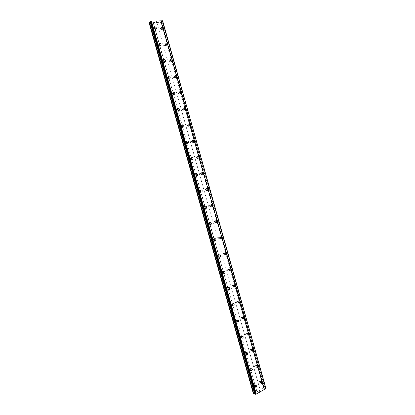 <?xml version="1.0" encoding="UTF-8"?>
<svg xmlns="http://www.w3.org/2000/svg" width="415" height="415" viewBox="0 0 415 415"><rect width="100%" height="100%" fill="white"/><g stroke="black" fill="none" stroke-linecap="round" stroke-linejoin="round"><path stroke-width="0.31" stroke-dasharray="2.08 1.56" d="M254.084 385.286L253.342 384.887L253.02 385.883L253.757 386.287L254.084 385.286M255.427 385.478L254.691 385.073L254.364 386.075L255.106 386.479L255.427 385.478M255.277 386.417L255.785 384.84M249.55 369.158L248.782 368.759L248.481 369.729L249.249 370.128L249.55 369.158M250.883 369.298L250.11 368.899L249.809 369.869L250.582 370.273L250.883 369.298M251.915 370.797L250.707 370.164L251.184 368.629M245.016 353.025L244.217 352.631L243.937 353.57L244.736 353.969L245.016 353.025M246.334 353.118L245.535 352.724L245.255 353.668L246.054 354.068L246.334 353.118M246.137 353.912L246.577 352.423M240.477 336.892L239.652 336.498L239.393 337.411L240.223 337.81L240.477 336.892M241.784 336.939L240.959 336.544L240.7 337.462L241.525 337.857L241.784 336.939M241.572 337.654L241.976 336.207M235.943 320.754L235.087 320.364L234.854 321.252L235.704 321.641L235.943 320.754M237.235 320.754L236.379 320.359L236.145 321.252L236.996 321.646L237.235 320.754M236.996 321.392L237.37 319.991M231.404 304.615L230.522 304.226L230.309 305.082L231.186 305.471L231.404 304.615M232.685 304.563L231.803 304.174L231.586 305.035L232.467 305.43L232.685 304.563M232.426 305.129L232.768 303.775M226.865 288.472L225.957 288.083L225.76 288.918L226.668 289.302L226.865 288.472M228.136 288.373L227.223 287.989L227.026 288.819L227.934 289.208L228.136 288.373M227.856 288.866L228.167 287.554M222.326 272.323L221.397 271.939L221.216 272.743L222.15 273.127L222.326 272.323M223.581 272.178L222.648 271.799L222.466 272.603L223.4 272.987L223.581 272.178M223.28 272.598L223.566 271.327M217.787 256.174L216.832 255.796L216.666 256.569L217.626 256.952L217.787 256.174M219.027 255.982L218.072 255.604L217.906 256.382L218.866 256.761L219.027 255.982M218.705 256.325L218.964 255.095M213.248 240.02L212.267 239.642L212.122 240.394L213.097 240.773L213.248 240.02M214.477 239.782L213.492 239.403L213.346 240.155L214.327 240.534L214.477 239.782M214.13 240.052L214.363 238.864M208.704 223.867L207.702 223.488L207.573 224.214L208.574 224.588L208.704 223.867M209.923 223.581L208.916 223.203L208.787 223.929L209.788 224.308L209.923 223.581M209.554 223.773L209.762 222.627M204.164 207.708L203.143 207.329L203.023 208.029L204.045 208.408L204.164 207.708M205.363 207.376L204.341 206.997L204.222 207.697L205.243 208.076L205.363 207.376M204.979 207.49L205.166 206.385M199.62 191.543L198.578 191.17L198.474 191.844L199.516 192.223L199.62 191.543M200.808 191.165L199.765 190.786L199.657 191.465L200.704 191.844L200.808 191.165M200.404 191.206L200.57 190.137M195.076 175.379L194.018 175L193.924 175.654L194.983 176.033L195.076 175.379M196.254 174.954L195.19 174.575L195.097 175.229L196.155 175.607L196.254 174.954M195.823 174.923L195.973 173.89M190.532 159.215L189.453 158.831L189.37 159.464L190.449 159.842L190.532 159.215M191.694 158.738L190.615 158.354L190.532 158.987L191.611 159.37L191.694 158.738M191.242 158.629L191.377 157.633M185.987 143.04L184.888 142.656L184.815 143.268L185.915 143.652L185.987 143.04M187.134 142.521L186.034 142.132L185.962 142.744L187.061 143.134L187.134 142.521M186.667 142.34L186.781 141.375M181.438 126.871L180.328 126.482L180.266 127.068L181.376 127.457L181.438 126.871M182.574 126.3L181.459 125.911L181.397 126.497L182.512 126.891L182.574 126.3M182.081 126.041L182.185 125.112M176.894 110.691L175.763 110.297L175.711 110.867L176.837 111.261L176.894 110.691M178.014 110.074L176.883 109.679L176.832 110.25L177.957 110.644L178.014 110.074M177.501 109.742L177.589 108.844M172.344 94.511L171.203 94.112L171.156 94.662L172.298 95.066L172.344 94.511M173.454 93.847L172.308 93.448L172.261 93.998L173.403 94.402L173.454 93.847M172.92 93.442L172.993 92.571M167.795 78.331L166.638 77.927L166.597 78.456L167.753 78.866L167.795 78.331M168.889 77.621L167.733 77.211L167.691 77.745L168.848 78.155L168.889 77.621M168.334 77.138L168.402 76.298M163.245 62.146L162.078 61.731L162.042 62.245L163.209 62.66L163.245 62.146M164.33 61.389L163.157 60.969L163.121 61.487L164.293 61.902L164.33 61.389M163.754 60.829L163.806 60.014M158.696 45.956C158.333 45.266 157.939 45.126 157.513 45.536L157.482 46.034C157.845 46.724 158.24 46.869 158.665 46.459L158.696 45.956M159.765 45.152C159.401 44.457 159.007 44.317 158.577 44.727L158.551 45.225C158.914 45.92 159.308 46.065 159.734 45.65L159.765 45.152M159.168 44.519L159.215 43.731M154.141 29.766C153.773 29.066 153.374 28.92 152.948 29.335L152.922 29.818C153.296 30.523 153.695 30.663 154.121 30.248L154.141 29.766M155.2 28.91C154.826 28.204 154.427 28.064 154.001 28.479L153.981 28.962C154.349 29.667 154.748 29.813 155.174 29.398L155.2 28.91M154.582 28.204L154.619 27.442M260.096 381.93L259.37 381.525L259.053 382.511L259.78 382.915L260.096 381.93M261.45 382.106L260.719 381.701L260.402 382.692L261.134 383.097L261.45 382.106M261.326 383.019L261.824 381.463M255.604 365.937L254.846 365.537L254.551 366.497L255.308 366.901L255.604 365.937M256.942 366.066L256.185 365.667L255.889 366.632L256.646 367.031L256.942 366.066M256.797 366.912L257.264 365.392M251.106 349.944L250.323 349.549L250.048 350.483L250.831 350.877L251.106 349.944M252.434 350.027L251.651 349.632L251.376 350.566L252.159 350.966L252.434 350.027M252.268 350.8L252.699 349.321M246.614 333.951L245.799 333.556L245.545 334.459L246.36 334.858L246.614 333.951M247.926 333.987L247.112 333.593L246.858 334.5L247.672 334.895L247.926 333.987M247.739 334.682L248.139 333.25M242.116 317.952L241.276 317.558L241.042 318.44L241.883 318.829L242.116 317.952M243.413 317.942L242.573 317.548L242.344 318.43L243.18 318.824L243.413 317.942M243.211 318.564L243.574 317.174M237.619 301.949L236.752 301.56L236.54 302.411L237.401 302.8L237.619 301.949M238.905 301.892L238.039 301.503L237.826 302.359L238.687 302.748L238.905 301.892M238.677 302.442L239.014 301.093M233.121 285.945L232.229 285.556L232.032 286.381L232.924 286.77L233.121 285.945M234.392 285.842L233.5 285.453L233.308 286.283L234.195 286.672L234.392 285.842M234.143 286.319L234.454 285.012M228.618 269.937L227.705 269.553L227.529 270.352L228.442 270.736L228.618 269.937M229.879 269.786L228.966 269.402L228.784 270.201L229.703 270.59L229.879 269.786M229.614 270.191L229.894 268.925M224.121 253.923L223.182 253.544L223.021 254.317L223.955 254.701L224.121 253.923M225.366 253.731L224.427 253.347L224.266 254.12L225.205 254.504L225.366 253.731M225.08 254.058L225.335 252.839M219.618 237.914L218.658 237.53L218.513 238.277L219.473 238.661L219.618 237.914M220.853 237.671L219.893 237.287L219.748 238.039L220.707 238.423L220.853 237.671M220.541 237.925L220.775 236.747M215.115 221.895L214.135 221.517L214.005 222.238L214.986 222.616L215.115 221.895M216.34 221.61L215.354 221.226L215.224 221.952L216.205 222.331L216.34 221.61M216.007 221.786L216.215 220.65M210.613 205.876L209.611 205.498L209.492 206.193L210.493 206.577L210.613 205.876M211.826 205.539L210.82 205.16L210.701 205.861L211.707 206.245L211.826 205.539M211.474 205.648L211.66 204.548M206.11 189.852L205.088 189.473L204.984 190.148L206.006 190.532L206.11 189.852M207.308 189.473L206.286 189.09L206.177 189.769L207.199 190.153L207.308 189.473M206.935 189.505L207.101 188.441M201.607 173.828L200.57 173.444L200.471 174.098L201.514 174.482L201.607 173.828M202.79 173.403L201.747 173.019L201.654 173.672L202.696 174.056L202.79 173.403M202.396 173.361L202.546 172.334M197.104 157.799L196.046 157.415L195.963 158.048L197.016 158.431L197.104 157.799M198.271 157.327L197.213 156.943L197.13 157.57L198.188 157.959L198.271 157.327M197.856 157.212L197.991 156.216M192.596 141.769L191.523 141.38L191.45 141.992L192.524 142.381L192.596 141.769M193.753 141.25L192.679 140.861L192.602 141.468L193.681 141.863L193.753 141.25M195.009 141.681C194.355 142.241 193.789 142.034 193.317 141.064L193.437 140.099M188.088 125.735L186.999 125.346L186.937 125.932L188.026 126.326L188.088 125.735M189.235 125.169L188.14 124.775L188.078 125.366L189.167 125.761L189.235 125.169M188.778 124.91L188.882 123.976M183.58 109.7L182.476 109.301L182.418 109.871L183.523 110.271L183.58 109.7M184.711 109.088L183.606 108.689L183.549 109.259L184.654 109.659L184.711 109.088M184.239 108.751L184.327 107.853M179.073 93.66L177.952 93.256L177.905 93.811L179.026 94.21L179.073 93.66M180.193 93.002L179.073 92.597L179.021 93.147L180.141 93.551L180.193 93.002M179.695 92.592L179.773 91.72M174.565 77.615L173.434 77.211L173.387 77.74L174.523 78.15L174.565 77.615M175.669 76.91L174.533 76.5L174.492 77.034L175.628 77.444L175.669 76.91M175.151 76.427L175.218 75.587M170.057 61.57L168.91 61.155L168.874 61.674L170.02 62.089L170.057 61.57M171.146 60.818L170 60.398L169.963 60.917L171.11 61.337L171.146 60.818M170.607 60.263L170.669 59.449M165.544 45.526L164.387 45.1L164.356 45.598L165.512 46.024L165.544 45.526M166.623 44.721L165.46 44.296L165.429 44.799L166.591 45.225L166.623 44.721M166.062 44.094L166.114 43.305M161.036 29.475C160.672 28.78 160.283 28.635 159.863 29.04L159.837 29.522L161.004 29.958L161.036 29.475M162.099 28.625C161.736 27.93 161.347 27.784 160.927 28.189L160.901 28.677C161.264 29.372 161.653 29.517 162.073 29.112L162.099 28.625M161.518 27.924L161.56 27.157M162.441 28.609C161.871 27.52 161.259 27.291 160.595 27.924L160.558 28.687C161.129 29.781 161.741 30.01 162.4 29.377L162.441 28.609M163.308 27.924C162.737 26.825 162.125 26.596 161.461 27.234L161.425 27.997C161.995 29.091 162.607 29.325 163.266 28.692L163.308 27.924M166.965 44.701C166.41 43.627 165.798 43.404 165.139 44.032L165.092 44.82C165.647 45.894 166.254 46.117 166.913 45.494L166.965 44.701M167.842 44.052C167.287 42.973 166.674 42.745 166.016 43.378L165.969 44.166C166.524 45.245 167.131 45.468 167.795 44.841L167.842 44.052M171.483 60.792C170.944 59.729 170.342 59.511 169.678 60.134L169.621 60.943C170.166 62.006 170.767 62.224 171.426 61.607L171.483 60.792M172.375 60.175C171.831 59.117 171.229 58.894 170.565 59.516L170.508 60.331C171.053 61.394 171.654 61.612 172.318 60.995L172.375 60.175M176.007 76.874C175.478 75.831 174.881 75.618 174.222 76.23L174.155 77.071C174.684 78.108 175.28 78.326 175.939 77.719L176.007 76.874M176.904 76.298C176.375 75.255 175.778 75.037 175.12 75.649L175.052 76.495C175.581 77.538 176.178 77.755 176.837 77.143L176.904 76.298M180.525 92.955C180.011 91.933 179.425 91.72 178.761 92.322L178.689 93.188C179.202 94.215 179.788 94.428 180.447 93.826L180.525 92.955M181.438 92.421C180.919 91.393 180.333 91.181 179.669 91.782L179.596 92.649C180.11 93.676 180.696 93.894 181.36 93.292L181.438 92.421M185.043 109.036C184.545 108.03 183.964 107.822 183.306 108.408L183.217 109.306C183.715 110.312 184.296 110.525 184.955 109.939L185.043 109.036M185.967 108.538C185.464 107.527 184.882 107.319 184.224 107.91L184.136 108.808C184.634 109.814 185.215 110.027 185.873 109.441L185.967 108.538M189.567 125.112C189.079 124.121 188.509 123.919 187.85 124.495L187.746 125.423C188.234 126.409 188.804 126.617 189.463 126.041L189.567 125.112M190.495 124.65C190.008 123.66 189.437 123.452 188.778 124.028L188.675 124.962C189.162 125.953 189.733 126.16 190.392 125.584L190.495 124.65M194.08 141.188C193.613 140.218 193.048 140.011 192.389 140.576L192.275 141.536C192.747 142.501 193.307 142.708 193.966 142.148L194.08 141.188M195.024 140.763C194.552 139.788 193.987 139.585 193.328 140.151L193.214 141.11C193.686 142.08 194.251 142.288 194.905 141.728L195.024 140.763M198.598 157.259C198.142 156.305 197.587 156.102 196.933 156.652L196.803 157.643C197.255 158.592 197.81 158.795 198.463 158.25L198.598 157.259M199.553 156.87C199.096 155.916 198.541 155.713 197.882 156.263L197.753 157.254C198.209 158.208 198.764 158.411 199.418 157.866L199.553 156.87M203.117 173.325C202.676 172.391 202.131 172.189 201.477 172.723L201.327 173.75C201.768 174.679 202.313 174.881 202.966 174.352L203.117 173.325M204.076 172.977C203.635 172.043 203.091 171.841 202.437 172.37L202.292 173.403C202.733 174.331 203.277 174.539 203.926 174.01L204.076 172.977M207.63 189.39C207.204 188.477 206.67 188.275 206.022 188.789L205.856 189.852C206.281 190.76 206.815 190.962 207.464 190.454L207.63 189.39M208.605 189.079C208.18 188.166 207.64 187.964 206.992 188.477L206.826 189.541C207.251 190.454 207.785 190.656 208.434 190.148L208.605 189.079M212.143 205.451C211.738 204.559 211.209 204.356 210.566 204.849L210.379 205.949C210.789 206.841 211.313 207.044 211.956 206.551L212.143 205.451M213.128 205.181C212.719 204.284 212.195 204.081 211.546 204.579L211.365 205.679C211.769 206.571 212.298 206.774 212.942 206.281L213.128 205.181M216.656 221.511C216.267 220.64 215.748 220.438 215.11 220.91L214.903 222.046C215.297 222.917 215.81 223.12 216.448 222.648L216.656 221.511M217.652 221.273C217.258 220.401 216.744 220.199 216.106 220.676L215.899 221.812C216.293 222.689 216.806 222.886 217.444 222.419L217.652 221.273M221.169 237.567C220.796 236.716 220.287 236.514 219.66 236.965L219.426 238.143C219.805 238.993 220.308 239.19 220.941 238.744L221.169 237.567M222.175 237.37C221.797 236.519 221.294 236.317 220.661 236.768L220.432 237.945C220.811 238.796 221.314 238.999 221.942 238.552L222.175 237.37M225.682 253.617C225.319 252.792 224.831 252.59 224.204 253.015L223.95 254.234C224.313 255.059 224.806 255.261 225.428 254.841L225.682 253.617M226.699 253.461C226.336 252.631 225.843 252.429 225.221 252.854L224.966 254.079C225.324 254.903 225.817 255.106 226.44 254.68L226.699 253.461M230.195 269.667C229.848 268.863 229.371 268.661 228.753 269.065L228.473 270.321C228.815 271.13 229.298 271.332 229.91 270.928L230.195 269.667M231.217 269.548C230.875 268.738 230.392 268.536 229.775 268.941L229.5 270.201C229.843 271.011 230.325 271.213 230.937 270.813L231.217 269.548M234.703 285.717C234.376 284.929 233.91 284.726 233.303 285.105L232.997 286.407C233.323 287.19 233.79 287.393 234.392 287.019L234.703 285.717M235.741 285.634C235.409 284.846 234.942 284.643 234.335 285.022L234.029 286.324C234.361 287.113 234.828 287.315 235.43 286.936L235.741 285.634M239.211 301.762C238.9 301 238.443 300.792 237.852 301.15L237.515 302.488L238.874 303.106L239.211 301.762M240.259 301.715C239.948 300.953 239.491 300.745 238.895 301.098L238.563 302.447L239.922 303.064L240.259 301.715M243.724 317.802L242.401 317.185L242.033 318.57L243.351 319.187L243.724 317.802M244.777 317.797L243.455 317.174L243.091 318.564L244.409 319.187L244.777 317.797M248.227 333.842L246.951 333.219L246.552 334.646L247.828 335.268L248.227 333.842M249.296 333.873L248.02 333.245L247.62 334.677L248.896 335.304L249.296 333.873M252.735 349.876L251.5 349.248L251.07 350.722L252.304 351.349L252.735 349.876M253.814 349.944L252.579 349.316L252.149 350.789L253.383 351.422L253.814 349.944M257.243 365.911L256.05 365.278L255.588 366.793L256.776 367.425L257.243 365.911M258.332 366.014L257.139 365.382L256.678 366.896L257.865 367.534L258.332 366.014M261.746 381.94L260.599 381.302L260.106 382.858L261.248 383.496L261.746 381.94M262.845 382.08L261.699 381.447L261.201 383.004L262.347 383.642L262.845 382.08M155.547 28.9C154.966 27.789 154.339 27.561 153.664 28.215L153.628 28.977C154.214 30.088 154.837 30.311 155.506 29.662L155.547 28.9M156.403 28.204C155.822 27.089 155.194 26.866 154.52 27.52L154.484 28.282C155.07 29.392 155.698 29.621 156.367 28.967L156.403 28.204M160.107 45.131C159.542 44.037 158.919 43.814 158.25 44.462L158.203 45.251C158.774 46.34 159.391 46.563 160.06 45.915L160.107 45.131M160.978 44.472C160.408 43.378 159.785 43.155 159.116 43.803L159.07 44.592C159.64 45.686 160.263 45.909 160.932 45.261L160.978 44.472M164.672 61.358C164.117 60.284 163.5 60.066 162.83 60.704L162.779 61.513C163.334 62.587 163.946 62.81 164.615 62.172L164.672 61.358M165.554 60.74C164.994 59.661 164.382 59.444 163.707 60.087L163.655 60.896C164.21 61.975 164.822 62.193 165.497 61.555L165.554 60.74M169.232 77.584C168.692 76.526 168.085 76.313 167.411 76.941L167.349 77.781C167.888 78.834 168.495 79.052 169.164 78.425L169.232 77.584M170.124 77.003C169.579 75.945 168.972 75.732 168.303 76.36L168.236 77.2C168.781 78.259 169.387 78.477 170.057 77.849L170.124 77.003M173.792 93.806C173.268 92.768 172.666 92.555 171.997 93.178L171.919 94.044C172.448 95.082 173.045 95.289 173.714 94.672L173.792 93.806M174.694 93.266C174.165 92.223 173.569 92.011 172.894 92.633L172.822 93.5C173.346 94.542 173.947 94.755 174.616 94.138L174.694 93.266M178.351 110.027C177.838 109.005 177.247 108.797 176.577 109.404L176.489 110.302C177.003 111.319 177.594 111.531 178.263 110.924L178.351 110.027M179.264 109.524C178.751 108.502 178.16 108.294 177.485 108.901L177.402 109.799C177.916 110.821 178.507 111.028 179.176 110.426L179.264 109.524M182.911 126.243C182.413 125.242 181.827 125.034 181.158 125.631L181.059 126.554C181.557 127.561 182.138 127.763 182.808 127.172L182.911 126.243M183.835 125.781C183.337 124.775 182.75 124.567 182.081 125.164L181.983 126.093C182.481 127.099 183.062 127.301 183.731 126.71L183.835 125.781M187.466 142.454C186.989 141.474 186.413 141.271 185.744 141.852L185.63 142.807C186.112 143.792 186.683 143.995 187.352 143.419L187.466 142.454M188.4 142.034C187.917 141.043 187.341 140.841 186.672 141.422L186.558 142.387C187.041 143.372 187.616 143.574 188.286 142.993L188.4 142.034M192.026 158.665C191.559 157.7 190.993 157.503 190.324 158.068L190.195 159.059C190.661 160.024 191.227 160.221 191.891 159.661L192.026 158.665M192.97 158.281C192.503 157.316 191.938 157.114 191.268 157.679L191.139 158.675C191.606 159.64 192.171 159.842 192.84 159.277L192.97 158.281M196.58 174.876C196.129 173.932 195.574 173.729 194.91 174.279L194.765 175.306C195.216 176.251 195.771 176.448 196.43 175.903L196.58 174.876M197.535 174.528C197.084 173.579 196.528 173.382 195.864 173.927L195.719 174.959C196.171 175.903 196.726 176.105 197.39 175.561L197.535 174.528M201.135 191.082C200.704 190.153 200.155 189.956 199.496 190.485L199.33 191.548C199.765 192.472 200.31 192.674 200.969 192.145L201.135 191.082M202.1 190.77C201.669 189.842 201.119 189.645 200.461 190.174L200.295 191.242C200.73 192.166 201.275 192.368 201.934 191.839L202.1 190.77M205.69 207.282C205.275 206.374 204.735 206.177 204.081 206.686L203.895 207.791C204.315 208.693 204.849 208.89 205.503 208.387L205.69 207.282M206.665 207.012C206.25 206.105 205.71 205.907 205.057 206.416L204.87 207.521C205.29 208.423 205.824 208.626 206.478 208.117L206.665 207.012M210.244 223.483C209.845 222.596 209.316 222.399 208.667 222.886L208.46 224.027C208.859 224.909 209.388 225.106 210.037 224.624L210.244 223.483M211.23 223.249C210.83 222.362 210.301 222.165 209.653 222.653L209.445 223.799C209.85 224.681 210.374 224.878 211.022 224.396L211.23 223.249M214.799 239.678C214.41 238.812 213.896 238.615 213.253 239.082L213.025 240.264C213.409 241.125 213.922 241.323 214.565 240.861L214.799 239.678M215.795 239.481C215.411 238.62 214.892 238.418 214.249 238.884L214.021 240.072C214.405 240.933 214.918 241.131 215.561 240.669L215.795 239.481M219.348 255.868C218.98 255.028 218.477 254.831 217.844 255.272L217.585 256.496C217.953 257.331 218.456 257.533 219.089 257.098L219.348 255.868M220.36 255.713C219.986 254.872 219.488 254.67 218.85 255.116L218.596 256.34C218.964 257.181 219.462 257.383 220.1 256.942L220.36 255.713M223.898 272.058C223.545 271.239 223.057 271.042 222.43 271.457L222.15 272.722C222.502 273.542 222.99 273.739 223.612 273.329L223.898 272.058M224.92 271.944C224.567 271.125 224.074 270.922 223.446 271.337L223.166 272.608C223.519 273.428 224.007 273.63 224.634 273.215L224.92 271.944M228.447 288.249C228.115 287.45 227.638 287.247 227.021 287.642L226.709 288.949C227.047 289.743 227.519 289.945 228.136 289.556L228.447 288.249M229.479 288.166C229.142 287.372 228.665 287.17 228.048 287.559L227.742 288.871C228.074 289.67 228.551 289.872 229.168 289.483L229.479 288.166M232.997 304.428C232.68 303.661 232.218 303.453 231.612 303.822L231.269 305.17C231.591 305.943 232.052 306.146 232.654 305.788L232.997 304.428M234.039 304.392C233.718 303.619 233.256 303.412 232.649 303.78L232.312 305.134C232.628 305.907 233.09 306.109 233.697 305.751L234.039 304.392M237.546 320.613L236.202 319.996L235.829 321.392L237.173 322.009L237.546 320.613M238.599 320.608L237.25 319.991L236.882 321.392L238.226 322.014L238.599 320.608M242.095 336.788L240.793 336.171L240.389 337.608L241.686 338.235L242.095 336.788M243.159 336.824L241.857 336.202L241.452 337.649L242.749 338.272L243.159 336.824M246.64 352.963L245.384 352.34L244.949 353.824L246.199 354.452L246.64 352.963M247.714 353.041L246.458 352.413L246.017 353.902L247.273 354.529L247.714 353.041M251.189 369.137L249.975 368.504L249.503 370.035L250.712 370.668L251.189 369.137M252.273 369.251L251.059 368.619L250.587 370.149L251.796 370.787L252.273 369.251M255.733 385.307L254.566 384.669L254.063 386.24L255.22 386.879L255.733 385.307M256.828 385.457L255.661 384.819L255.152 386.396L256.314 387.039L256.828 385.457M156.626 21.601L156.294 21.616L156.626 21.601M156.284 21.886L155.952 21.896L156.284 21.886M155.926 21.917L156.699 21.58L155.926 21.917M155.646 21.907L155.293 21.917L155.646 21.907M155.267 21.938L155.947 21.637L155.267 21.938M149.089 22.716L160.802 22.389L161.238 22.104L264.101 388.098L263.577 388.061L253.441 393.918M255.075 393.794L150.552 21.979M162.519 20.89L265.901 388.523L162.602 20.952M161.067 21.876L162.659 20.983M208.475 190.184L264.101 388.098M259.676 391.371L259.961 391.205L259.676 391.371M259.24 391.304L259.525 391.143L259.24 391.304M259.998 391.21L259.671 391.397L259.998 391.21M259.671 391.397L259.168 391.319L259.671 391.397M259.494 391.138L259.168 391.319L259.489 391.132M260.387 390.987L259.889 390.909L260.397 390.982M259.889 390.909L260.293 390.997L259.889 390.904M265.896 388.305L264.07 388.367M255.23 393.851L150.645 21.834L255.23 393.851M153.337 22.581L257.129 391.807M156.834 22.467L260.163 390.074M153.161 22.649L256.942 391.843M149.146 22.784L253.456 393.835M150.614 21.928L255.158 393.804M150.583 21.772L255.215 393.954L150.588 21.762M161.783 21.409L264.926 388.399M161.368 21.575L264.485 388.471M161.02 22.317L263.805 388.009M160.802 22.389L263.577 388.061M156.86 22.524L260.158 390.012M162.41 21.191L265.574 388.264M162.338 21.212L265.501 388.274M161.803 21.398L264.952 388.399M161.554 21.481L264.697 388.456M161.103 21.788L190.314 125.729M190.319 125.729L264.148 388.424M161.191 22.182L264.018 388.041M253.342 384.887L254.691 385.073M248.782 368.759L250.11 368.899M244.217 352.631L245.535 352.724M239.652 336.498L240.959 336.544M235.087 320.364L236.379 320.359M230.522 304.226L231.803 304.174M225.957 288.083L227.223 287.989M221.397 271.939L222.648 271.799M216.832 255.796L218.072 255.604M212.267 239.642L213.492 239.403M207.702 223.488L208.916 223.203M203.143 207.329L204.341 206.997M198.578 191.17L199.765 190.786M194.018 175L195.19 174.575M189.453 158.831L190.615 158.354M184.888 142.656L186.034 142.132M180.328 126.482L181.459 125.911M175.763 110.297L176.883 109.679M171.203 94.112L172.308 93.448M166.638 77.927L167.733 77.211M162.078 61.731L163.157 60.969M157.513 45.536L158.577 44.727M152.948 29.335L154.001 28.479M259.37 381.525L260.719 381.701M254.846 365.537L256.185 365.667M250.323 349.549L251.651 349.632M245.799 333.556L247.112 333.593M241.276 317.558L242.573 317.548M236.752 301.56L238.039 301.503M232.229 285.556L233.5 285.453M227.705 269.553L228.966 269.402M223.182 253.544L224.427 253.347M218.658 237.53L219.893 237.287M214.135 221.517L215.354 221.226M209.611 205.498L210.82 205.16M205.088 189.473L206.286 189.09M200.57 173.444L201.747 173.019M196.046 157.415L197.213 156.943M191.523 141.38L192.679 140.861M186.999 125.346L188.14 124.775M182.476 109.301L183.606 108.689M177.952 93.256L179.073 92.597M173.434 77.211L174.533 76.5M168.91 61.155L170 60.398M164.387 45.1L165.46 44.296M159.863 29.04L160.927 28.189M160.595 27.924L161.461 27.234M165.139 44.032L166.016 43.378M169.678 60.134L170.565 59.516M174.222 76.23L175.12 75.649M178.761 92.322L179.669 91.782M183.306 108.408L184.224 107.91M187.85 124.495L188.778 124.028M192.389 140.576L193.328 140.151M196.933 156.652L197.882 156.263M201.477 172.723L202.437 172.37M206.022 188.789L206.992 188.477M210.566 204.849L211.546 204.579M215.11 220.91L216.106 220.676M219.66 236.965L220.661 236.768M224.204 253.015L225.221 252.854M228.753 269.065L229.775 268.941M233.303 285.105L234.335 285.022M237.852 301.15L238.895 301.098M242.401 317.185L243.455 317.174M246.951 333.219L248.02 333.245M251.5 349.248L252.579 349.316M256.05 365.278L257.139 365.382M260.599 381.302L261.699 381.447M153.664 28.215L154.52 27.52M158.25 44.462L159.116 43.803M162.83 60.704L163.707 60.087M167.411 76.941L168.303 76.36M171.997 93.178L172.894 92.633M176.577 109.404L177.485 108.901M181.158 125.631L182.081 125.164M185.744 141.852L186.672 141.422M190.324 158.068L191.268 157.679M194.91 174.279L195.864 173.927M199.496 190.485L200.461 190.174M204.081 206.686L205.057 206.416M208.667 222.886L209.653 222.653M213.253 239.082L214.249 238.884M217.844 255.272L218.85 255.116M222.43 271.457L223.446 271.337M227.021 287.642L228.048 287.559M231.612 303.822L232.649 303.78M236.202 319.996L237.25 319.991M240.793 336.171L241.857 336.202M245.384 352.34L246.458 352.413M249.975 368.504L251.059 368.619M254.566 384.669L255.661 384.819M255.22 386.879L256.314 387.039M250.712 370.668L251.796 370.787M246.199 354.452L247.273 354.529M241.686 338.235L242.749 338.272M237.173 322.009L238.226 322.014M232.654 305.788L233.697 305.751M228.136 289.556L229.168 289.483M223.612 273.329L224.634 273.215M219.089 257.098L220.1 256.942M214.565 240.861L215.561 240.669M210.037 224.624L211.022 224.396M205.503 208.387L206.478 208.117M200.969 192.145L201.934 191.839M196.43 175.903L197.39 175.561M191.891 159.661L192.84 159.277M187.352 143.419L188.286 142.993M182.808 127.172L183.731 126.71M178.263 110.924L179.176 110.426M173.714 94.672L174.616 94.138M169.164 78.425L170.057 77.849M164.615 62.172L165.497 61.555M160.06 45.915L160.932 45.261M155.506 29.662L156.367 28.967M261.248 383.496L262.347 383.642M256.776 367.425L257.865 367.534M252.304 351.349L253.383 351.422M247.828 335.268L248.896 335.304M243.351 319.187L244.409 319.187M238.874 303.106L239.922 303.064M234.392 287.019L235.43 286.936M229.91 270.928L230.937 270.813M225.428 254.841L226.44 254.68M220.941 238.744L221.942 238.552M216.448 222.648L217.444 222.419M211.956 206.551L212.942 206.281M207.464 190.454L208.434 190.148M202.966 174.352L203.926 174.01M198.463 158.25L199.418 157.866M193.966 142.148L194.905 141.728M189.463 126.041L190.392 125.584M184.955 109.939L185.873 109.441M180.447 93.826L181.36 93.292M175.939 77.719L176.837 77.143M171.426 61.607L172.318 60.995M166.913 45.494L167.795 44.841M162.4 29.377L163.266 28.692M161.004 29.958L162.073 29.112M165.512 46.024L166.591 45.225M170.02 62.089L171.11 61.337M174.523 78.15L175.628 77.444M179.026 94.21L180.141 93.551M183.523 110.271L184.654 109.659M188.026 126.326L189.167 125.761M192.524 142.381L193.681 141.863M197.016 158.431L198.188 157.959M201.514 174.482L202.696 174.056M206.006 190.532L207.199 190.153M210.493 206.577L211.707 206.245M214.986 222.616L216.205 222.331M219.473 238.661L220.707 238.423M223.955 254.701L225.205 254.504M228.442 270.736L229.703 270.59M232.924 286.77L234.195 286.672M237.401 302.8L238.687 302.748M241.883 318.829L243.18 318.824M246.36 334.858L247.672 334.895M250.831 350.877L252.159 350.966M255.308 366.901L256.646 367.031M259.78 382.915L261.134 383.097M154.121 30.248L155.174 29.398M158.665 46.459L159.734 45.65M163.209 62.66L164.293 61.902M167.753 78.866L168.848 78.155M172.298 95.066L173.403 94.402M176.837 111.261L177.957 110.644M181.376 127.457L182.512 126.891M185.915 143.652L187.061 143.134M190.449 159.842L191.611 159.37M194.983 176.033L196.155 175.607M199.516 192.223L200.704 191.844M204.045 208.408L205.243 208.076M208.574 224.588L209.788 224.308M213.097 240.773L214.327 240.534M217.626 256.952L218.866 256.761M222.15 273.127L223.4 272.987M226.668 289.302L227.934 289.208M231.186 305.471L232.467 305.43M235.704 321.641L236.996 321.646M240.223 337.81L241.525 337.857M244.736 353.969L246.054 354.068M249.249 370.128L250.582 370.273M253.757 386.287L255.106 386.479M150.624 21.668L255.298 394.022M161.056 21.865L217.444 222.492M217.45 222.497L264.07 388.383M208.475 190.189L264.096 388.082"/><path stroke-width="0.62" d="M255.785 384.84L256.952 385.478L256.439 387.055L255.277 386.417L255.785 384.84L256.952 385.478L256.439 387.055L255.277 386.417M251.179 368.629L252.393 369.262L251.915 370.797L250.712 370.164L251.184 368.629L252.393 369.262L251.921 370.797M246.577 352.423L247.833 353.051L247.392 354.54L246.137 353.912L246.577 352.423L247.838 353.051L247.397 354.54L246.142 353.912M241.971 336.207L243.278 336.83L242.868 338.277L241.572 337.654L241.976 336.207L243.278 336.83L242.868 338.277L241.572 337.654M237.37 319.991L238.718 320.608L238.345 322.014L236.996 321.392L237.37 319.991L238.718 320.608L238.345 322.014L237.001 321.392M232.768 303.775C233.375 303.407 233.837 303.614 234.159 304.387L233.811 305.746C233.209 306.109 232.748 305.902 232.426 305.129L232.768 303.775C233.375 303.407 233.837 303.614 234.159 304.387L233.816 305.746C233.209 306.109 232.748 305.902 232.426 305.129M228.162 287.554C228.784 287.159 229.256 287.362 229.594 288.16L229.282 289.473C228.665 289.862 228.188 289.66 227.856 288.866L228.167 287.554C228.784 287.159 229.262 287.362 229.599 288.16L229.282 289.473C228.665 289.862 228.193 289.66 227.856 288.866M223.561 271.327C224.188 270.907 224.681 271.109 225.034 271.929L224.748 273.2C224.121 273.615 223.633 273.412 223.28 272.598L223.566 271.327C224.193 270.907 224.681 271.109 225.034 271.929L224.748 273.2C224.126 273.615 223.633 273.412 223.28 272.598M218.959 255.095C219.597 254.654 220.1 254.857 220.469 255.697L220.215 256.927C219.577 257.367 219.073 257.165 218.705 256.325L218.964 255.095C219.597 254.654 220.1 254.857 220.474 255.697L220.215 256.927C219.577 257.367 219.079 257.165 218.71 256.325M214.363 238.864C215.006 238.397 215.52 238.599 215.909 239.46L215.675 240.648C215.032 241.11 214.519 240.913 214.13 240.052L214.363 238.864C215.006 238.397 215.52 238.599 215.909 239.46L215.675 240.648C215.032 241.11 214.519 240.913 214.135 240.046M209.762 222.627C210.415 222.139 210.939 222.336 211.344 223.223L211.131 224.37C210.483 224.857 209.959 224.655 209.554 223.773L209.762 222.627C210.415 222.139 210.939 222.336 211.344 223.223L211.136 224.37C210.483 224.857 209.959 224.655 209.559 223.773M205.166 206.385C205.819 205.876 206.359 206.073 206.774 206.981L206.587 208.091C205.933 208.595 205.399 208.397 204.979 207.49L205.166 206.385C205.819 205.876 206.359 206.073 206.779 206.981L206.592 208.086C205.933 208.595 205.399 208.397 204.979 207.49M200.564 190.137C201.228 189.608 201.773 189.811 202.209 190.734L202.043 191.808C201.384 192.332 200.834 192.135 200.404 191.206L200.57 190.137C201.228 189.608 201.778 189.811 202.209 190.734L202.043 191.808C201.384 192.332 200.839 192.135 200.404 191.206M195.968 173.89C196.632 173.34 197.192 173.543 197.644 174.487L197.493 175.524C196.829 176.069 196.274 175.867 195.823 174.923L195.973 173.89C196.637 173.34 197.192 173.543 197.644 174.487L197.493 175.519C196.835 176.069 196.274 175.867 195.823 174.917M191.372 157.638C192.041 157.067 192.607 157.269 193.074 158.24L192.944 159.236C192.28 159.801 191.709 159.599 191.242 158.629L191.377 157.633C192.041 157.067 192.607 157.269 193.074 158.24L192.944 159.236C192.28 159.796 191.714 159.593 191.248 158.629M186.776 141.375C187.445 140.794 188.026 140.996 188.509 141.982L188.389 142.947C187.72 143.528 187.149 143.325 186.667 142.34L186.781 141.375C187.45 140.794 188.026 140.996 188.509 141.982L188.389 142.947C187.725 143.528 187.149 143.32 186.667 142.335M182.185 125.112C182.854 124.516 183.44 124.723 183.938 125.729L183.835 126.658C183.165 127.255 182.579 127.047 182.081 126.041L182.185 125.112C182.854 124.516 183.44 124.723 183.938 125.729L183.835 126.658C183.165 127.249 182.584 127.047 182.086 126.041M177.589 108.844C178.258 108.237 178.855 108.445 179.368 109.467L179.28 110.369C178.606 110.976 178.014 110.764 177.501 109.742L177.589 108.844C178.263 108.237 178.855 108.445 179.368 109.467L179.28 110.369C178.606 110.976 178.014 110.764 177.501 109.742M172.993 92.571C173.667 91.954 174.269 92.161 174.793 93.204L174.72 94.075C174.046 94.693 173.449 94.48 172.92 93.442L172.993 92.571C173.667 91.954 174.269 92.161 174.798 93.204L174.72 94.075C174.046 94.693 173.449 94.48 172.92 93.442M168.402 76.298C169.071 75.665 169.678 75.878 170.223 76.941L170.155 77.781C169.486 78.409 168.879 78.196 168.334 77.138L168.402 76.298C169.076 75.665 169.683 75.878 170.223 76.941L170.16 77.781C169.486 78.409 168.879 78.196 168.34 77.133M163.806 60.014C164.48 59.376 165.092 59.594 165.647 60.673L165.595 61.487C164.921 62.126 164.309 61.908 163.754 60.829L163.806 60.014C164.48 59.376 165.092 59.594 165.652 60.673L165.595 61.487C164.926 62.126 164.309 61.902 163.754 60.829M159.21 43.731C159.884 43.082 160.506 43.305 161.077 44.4L161.03 45.188C160.356 45.837 159.739 45.614 159.168 44.519L159.215 43.731C159.884 43.082 160.506 43.305 161.077 44.4L161.03 45.188C160.361 45.837 159.739 45.609 159.168 44.519M154.619 27.442C155.288 26.788 155.916 27.017 156.502 28.127L156.465 28.889C155.791 29.543 155.163 29.315 154.582 28.204L154.619 27.442C155.293 26.783 155.921 27.011 156.502 28.127L156.465 28.889C155.791 29.543 155.169 29.315 154.582 28.204M261.824 381.463L262.97 382.096L262.472 383.657L261.326 383.019L261.824 381.463L262.97 382.096L262.472 383.657L261.326 383.019M257.259 365.392L258.452 366.025L257.985 367.545L256.797 366.912L257.264 365.392L258.457 366.025L257.99 367.545L256.797 366.912M252.699 349.321L253.933 349.949L253.503 351.427L252.268 350.8L252.699 349.321L253.939 349.949L253.503 351.427L252.268 350.8M248.134 333.25L249.415 333.873L249.016 335.31L247.739 334.682L248.139 333.25L249.42 333.873L249.016 335.31L247.739 334.682M243.574 317.174L244.897 317.791L244.528 319.187L243.211 318.564L243.574 317.174L244.897 317.791L244.528 319.187L243.211 318.564M239.014 301.093C239.605 300.74 240.062 300.942 240.378 301.71L240.036 303.059C239.445 303.412 238.993 303.204 238.677 302.442L239.014 301.093C239.611 300.74 240.062 300.942 240.378 301.71L240.041 303.059C239.445 303.412 238.993 303.204 238.677 302.442M234.454 285.012C235.056 284.633 235.528 284.835 235.855 285.624L235.544 286.931C234.942 287.305 234.475 287.102 234.143 286.319L234.454 285.012C235.061 284.633 235.528 284.835 235.855 285.624L235.549 286.931C234.942 287.305 234.475 287.102 234.148 286.319M229.889 268.925C230.507 268.521 230.989 268.723 231.331 269.532L231.051 270.798C230.439 271.202 229.957 270.995 229.614 270.191L229.894 268.925C230.507 268.521 230.989 268.723 231.337 269.532L231.051 270.798C230.439 271.202 229.957 270.995 229.614 270.191M225.329 252.839C225.957 252.408 226.45 252.611 226.813 253.441L226.554 254.665C225.931 255.09 225.438 254.888 225.08 254.058L225.335 252.839C225.957 252.408 226.45 252.611 226.813 253.441L226.554 254.665C225.931 255.09 225.438 254.888 225.08 254.058M220.775 236.747C221.408 236.296 221.911 236.493 222.29 237.349L222.056 238.532C221.423 238.978 220.92 238.775 220.541 237.925L220.775 236.747C221.408 236.296 221.911 236.493 222.29 237.349L222.056 238.532C221.428 238.978 220.92 238.775 220.547 237.925M216.215 220.65C216.853 220.173 217.372 220.375 217.761 221.247L217.553 222.393C216.915 222.86 216.402 222.663 216.007 221.786L216.215 220.65C216.853 220.173 217.372 220.375 217.766 221.247L217.553 222.393C216.915 222.86 216.402 222.663 216.007 221.786M211.655 204.548C212.304 204.056 212.828 204.253 213.237 205.15L213.051 206.255C212.407 206.743 211.883 206.54 211.474 205.648L211.66 204.548C212.304 204.05 212.828 204.253 213.237 205.15L213.051 206.255C212.407 206.743 211.883 206.54 211.474 205.648M207.101 188.441C207.749 187.928 208.288 188.13 208.714 189.043L208.543 190.112C207.894 190.62 207.36 190.423 206.935 189.505L207.101 188.441C207.749 187.928 208.288 188.13 208.714 189.043L208.543 190.112C207.899 190.62 207.36 190.418 206.935 189.505M202.546 172.334C203.2 171.8 203.744 172.002 204.185 172.936L204.035 173.968C203.381 174.497 202.836 174.295 202.396 173.361L202.546 172.334C203.2 171.8 203.744 172.002 204.185 172.936L204.035 173.968C203.386 174.497 202.836 174.295 202.401 173.361M197.991 156.216C198.645 155.672 199.2 155.874 199.657 156.829L199.522 157.825C198.868 158.369 198.313 158.167 197.856 157.212L197.991 156.216C198.645 155.672 199.2 155.874 199.657 156.829L199.527 157.825C198.873 158.369 198.318 158.167 197.862 157.212M193.437 140.099C194.09 139.539 194.656 139.741 195.128 140.716L195.014 141.681C194.355 142.241 193.789 142.034 193.323 141.064L193.437 140.099C194.096 139.539 194.656 139.741 195.128 140.716L195.014 141.681M188.882 123.976C189.541 123.4 190.112 123.608 190.599 124.599L190.495 125.532C189.837 126.108 189.266 125.901 188.778 124.91L188.882 123.976C189.541 123.4 190.112 123.608 190.599 124.599L190.495 125.532C189.837 126.108 189.266 125.901 188.778 124.91M184.327 107.853C184.986 107.262 185.567 107.469 186.07 108.481L185.977 109.384C185.318 109.97 184.737 109.762 184.239 108.751L184.327 107.853C184.986 107.262 185.567 107.469 186.07 108.481L185.982 109.384C185.318 109.97 184.737 109.757 184.239 108.751M179.773 91.72C180.432 91.118 181.023 91.331 181.537 92.358L181.459 93.235C180.8 93.832 180.209 93.619 179.695 92.592L179.773 91.72C180.437 91.118 181.023 91.331 181.537 92.358L181.459 93.23C180.8 93.832 180.214 93.619 179.695 92.592M175.218 75.587C175.882 74.975 176.479 75.188 177.008 76.236L176.94 77.081C176.276 77.688 175.68 77.47 175.151 76.427L175.218 75.587C175.882 74.975 176.479 75.188 177.008 76.236L176.94 77.081C176.276 77.688 175.685 77.47 175.156 76.427M170.664 59.449C171.328 58.826 171.929 59.044 172.474 60.108L172.417 60.927C171.753 61.545 171.151 61.327 170.607 60.263L170.669 59.449C171.328 58.826 171.929 59.044 172.474 60.108L172.417 60.927C171.758 61.545 171.151 61.321 170.612 60.263M166.114 43.305C166.773 42.672 167.385 42.895 167.94 43.98L167.893 44.768C167.229 45.396 166.623 45.173 166.067 44.094L166.114 43.305C166.773 42.672 167.385 42.901 167.94 43.98L167.893 44.768C167.229 45.396 166.623 45.173 166.062 44.094M161.56 27.157C162.218 26.518 162.836 26.747 163.406 27.847L163.365 28.614C162.706 29.247 162.089 29.019 161.518 27.919L161.56 27.157C162.218 26.518 162.836 26.747 163.406 27.847L163.365 28.614C162.706 29.247 162.089 29.019 161.518 27.924M150.552 21.979L149.089 22.716L253.441 393.918L255.075 393.794M255.194 394.177L256.294 394.089L265.911 388.528L162.556 20.786L151.444 21.103L150.453 21.596M162.602 20.952L265.901 388.331L162.654 20.957M151.283 21.16L256.128 394.12M151.444 21.103L256.294 394.089M162.53 20.75L265.906 388.58M149.25 22.581L253.653 393.954M149.441 22.483L253.866 393.939M150.173 22.239L254.618 393.768M150.36 22.14L254.826 393.752M255.184 394.188L150.443 21.585L255.199 394.198M150.697 21.362L255.521 394.25M150.764 21.341L255.593 394.234M151.314 21.144L256.164 394.115M162.556 20.786L265.911 388.533M162.67 20.968L265.911 388.315"/></g></svg>
